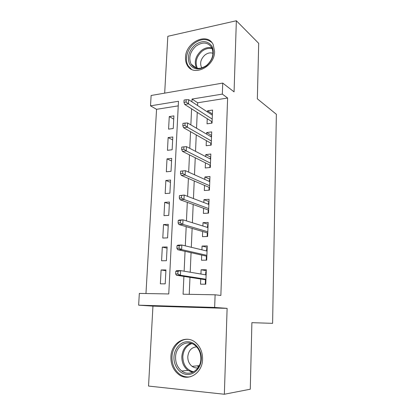 <?xml version="1.0" encoding="UTF-8"?>
<svg xmlns="http://www.w3.org/2000/svg" width="415" height="415" viewBox="0 0 415 415"><rect width="100%" height="100%" fill="white"/><g stroke="black" fill="none" stroke-linecap="round" stroke-linejoin="round"><path stroke-width="0.62" d="M185.515 57.503C185.386 60.388 185.951 62.94 187.207 65.165C193.084 77.232 214.643 66.95 214.607 51.59L213.201 44.638C207.365 31.701 185.5 42.278 185.515 57.503M170.907 356.874C170.773 364.453 173.403 370.346 178.787 374.553C188.301 381.971 202.463 373.163 202.577 359.343C202.65 352.454 200.409 346.94 195.849 342.79C186.19 333.914 171.12 342.707 170.907 356.874M178.243 105.867L156.554 109.316L150.51 105.841L151.127 95.486L222.731 83.078L222.331 94.106L192.046 99.055L191.917 101.815M224.354 394.25L227.114 308.366L152.943 306.125L148.539 386.069L224.354 394.25L250.276 389.213L251.895 322.673L272.603 323.337L276.364 114.296L257.347 98.837L258.701 43.352L236.353 20.75L167.816 36.297L164.682 93.136M152.943 306.125L138.636 305.175L139.336 293.415L168.76 293.95L178.471 101.276L150.51 105.841M156.554 109.316L145.966 293.535M207.246 118.726L207.038 123.82L212.044 123.125L212.558 110.068L207.567 110.815L207.521 112.014M206.359 140.638L206.151 145.738L211.188 145.141L211.702 131.892L206.686 132.551L206.618 134.144M205.451 162.862L205.243 167.976L210.317 167.478L210.841 154.038L205.788 154.593L205.705 156.605M204.538 185.412L204.325 190.537L209.43 190.143L209.964 176.505L204.88 176.961L204.782 179.399M203.604 208.294L203.397 213.429L208.532 213.139L209.072 199.299L203.957 199.651L203.838 202.53M202.66 231.513L202.453 236.659L207.619 236.477L208.169 222.435L203.023 222.679L202.883 226.009M201.706 255.085L201.493 260.236L206.696 260.169L207.256 245.913L202.069 246.048L201.918 249.84M165.896 270.73L161.098 269.952L160.361 283.824L165.217 283.865L165.938 269.932L161.098 269.952M167.063 248.16L162.312 247.101L161.585 260.77L166.415 260.708L167.126 246.972L162.312 247.101M168.215 225.9L163.51 224.572L162.794 238.049L167.593 237.883L168.293 224.344L163.51 224.572M169.346 203.957L164.693 202.364L163.987 215.655L168.755 215.385L169.445 202.038L164.693 202.364M170.466 182.315L165.86 180.468L165.16 193.566L169.901 193.203L170.581 180.043L165.86 180.468M171.566 160.968L167.006 158.872L166.322 171.794L171.032 171.333L171.701 158.354L167.006 158.872M172.656 139.912L168.137 137.578L167.463 150.318L172.147 149.763L172.806 136.971L168.137 137.578M173.247 128.5L173.895 115.878L169.258 116.574L168.589 129.143L173.247 128.5M183.897 276.406L183.077 294.214L215.11 294.795L220.863 295.449L227.612 98.013L197.665 102.775L197.545 105.493M197.244 112.392L196.544 128.24M196.254 134.911L195.527 151.33M195.247 157.762L194.495 174.772M194.225 180.961L193.447 198.572M193.188 204.507L192.384 222.746M192.135 228.416L191.305 247.293M191.066 252.694L190.205 272.224M189.977 277.345L189.23 294.323M200.73 279.005L200.523 284.171L205.757 284.218L206.322 269.745L201.104 269.771L200.933 274.04M222.731 83.078L234.07 91.86L236.353 20.75M227.612 98.013L222.331 94.106M215.11 294.795L214.654 307.437L138.636 305.175M227.114 308.366L214.654 307.437M191.595 108.818L190.859 124.905M190.547 131.674L189.78 148.347M189.479 154.883L188.685 172.158M188.4 178.445L187.575 196.337M187.3 202.364L186.444 220.899M186.179 226.663L185.298 245.851M185.049 251.34L184.136 271.202M197.665 102.775L192.046 99.055M206.286 270.71L201.104 269.771M173.729 119.147L169.258 116.574M207.199 247.34L202.069 246.048M208.097 224.308L203.023 222.679M208.984 201.607L203.957 199.651M209.855 179.233L204.88 176.961M210.716 157.176L205.788 154.593M211.567 135.435L206.686 132.551M212.402 113.995L207.567 110.815M198.609 366.886L198.131 365.765M205.897 280.68L205.435 280.675L205.316 283.642L205.783 283.647M205.316 283.642L205.778 283.71M206.131 274.756L205.664 274.756L205.783 271.804L206.245 271.804M205.472 279.741L205.435 280.675L205.933 279.788M175.758 271.358L175.633 273.947L177.833 273.947L177.957 271.353L175.758 271.358L176.686 270.621L180.634 270.606L206.12 274.917M177.957 271.353L180.634 270.606L180.411 275.259L176.463 275.254L205.788 279.788M177.833 273.947L180.411 275.259L205.954 279.248M175.633 273.947L176.463 275.254M201.322 359.094C201.031 368.001 194.101 375.248 186.75 374.475C179.394 373.832 173.496 365.589 173.968 356.967C174.336 348.341 180.904 341.229 188.182 341.727C195.46 342.095 201.721 350.203 201.322 359.094M175.571 357.004C175.467 362.995 177.537 367.669 181.78 371.02C189.396 377.053 200.772 370.024 200.865 358.97C200.927 353.424 199.107 348.989 195.398 345.674C187.684 338.713 175.721 345.726 175.571 357.004M196.637 346.857C191.471 347.339 188.524 350.618 187.798 356.687C187.741 360.806 189.178 364.028 192.098 366.352C193.924 367.654 195.896 368.152 198.002 367.835M188.415 339.335C180.037 338.562 172.313 346.873 171.997 356.817C171.867 364.323 174.471 370.164 179.814 374.33C183.212 376.68 186.854 377.463 190.729 376.675M197.545 365.823L198.401 367.228M206.535 65.778C199.34 70.457 193.701 69.912 189.614 64.143C186.937 57.348 188.726 50.952 194.988 44.95C202.012 40.167 207.671 40.597 211.972 46.241C214.825 53.146 213.014 59.656 206.535 65.778M195.937 46.143C190.013 51.782 188.389 57.758 191.061 64.071C194.868 69.3 200.056 69.746 206.618 65.404C212.511 59.942 214.249 54.038 211.832 47.704C207.946 42.097 202.65 41.578 195.937 46.143M212.978 53.312C210.332 52.383 207.656 52.949 204.948 54.998C200.803 58.889 199.667 63.049 201.529 67.469L201.82 67.936M211.769 42.465C206.592 38.315 200.72 38.637 194.153 43.44C187.227 48.882 184.359 59.49 188.151 65.741L191.414 69.269M206.815 257.118L206.354 257.129L206.239 260.055L206.701 260.044M206.239 260.055L206.696 260.148M206.597 250.966L206.696 248.388L207.158 248.378M206.395 256.138L206.354 257.129L206.852 256.205M177.003 245.706L176.878 248.253L179.067 248.201L179.187 245.649L177.003 245.706L177.921 245.125L181.837 245.016L207.054 251.075M179.187 245.649L181.837 245.016L181.62 249.591L177.698 249.685L206.712 256.211M179.067 248.201L181.62 249.591L206.888 255.344M176.878 248.253L177.698 249.685M207.521 227.446L207.604 225.309L208.06 225.288M207.723 233.904L207.267 233.925L207.163 236.493M207.303 232.882L207.267 233.925L207.759 232.971M178.232 220.464L178.108 222.969L180.276 222.865L180.401 220.355L178.232 220.464L179.13 220.033L183.02 219.836L207.967 227.586M180.401 220.355L183.02 219.836L182.808 224.339L178.912 224.52L207.619 232.976M180.276 222.865L182.808 224.339L207.806 231.793M178.108 222.969L178.912 224.52M208.429 204.273L208.491 202.562L208.947 202.536M208.615 211.028L208.159 211.053L208.076 213.165M208.206 209.964L208.159 211.053L208.652 210.068M179.436 195.621L179.316 198.085L181.474 197.929L181.588 195.46L179.436 195.621L184.187 195.05L208.87 204.445M181.588 195.46L184.187 195.05L183.98 199.48L180.11 199.755L208.512 210.078M181.474 197.929L183.98 199.48L208.709 208.584M179.316 198.085L180.11 199.755M209.321 181.438L209.373 180.146L209.824 180.105M209.497 188.477L209.046 188.514L208.978 190.174M209.087 187.378L209.046 188.514L209.534 187.497M180.624 171.167L180.504 173.595L182.647 173.387L182.766 170.954L180.624 171.167L185.334 170.648L209.762 181.64M182.766 170.954L185.334 170.648L185.132 175.016L181.288 175.374L209.393 187.507M182.647 173.387L185.132 175.016L209.601 185.718M180.504 173.595L181.288 175.374M210.203 158.935L210.239 158.048L210.685 157.996M210.364 166.254L209.912 166.296L209.866 167.52M209.959 165.113L209.912 166.296L210.4 165.253M183.804 149.229L183.918 146.837L181.796 147.092L181.677 149.483L183.804 149.229L186.262 150.925L186.465 146.63L210.638 159.163M210.483 163.183L186.262 150.925L182.444 151.366L210.265 165.263M181.677 149.483L182.444 151.366M186.465 146.63L183.918 146.837M211.069 136.758L211.09 136.26L211.536 136.203M211.219 144.342L210.773 144.394L210.742 145.193M210.82 143.165L210.773 144.394L211.256 143.32M184.945 125.444L185.054 123.089L182.948 123.385L182.833 125.74L184.945 125.444L187.378 127.208L187.58 122.98L211.505 137.007M211.349 140.976L187.378 127.208L183.591 127.732L211.121 143.336M182.833 125.74L183.591 127.732M187.58 122.98L185.054 123.089M211.925 114.893L212.376 114.711M212.06 122.736L211.619 122.799L211.603 123.188M211.666 121.528L211.619 122.799L212.101 121.699M186.065 102.028L186.174 99.704L184.078 100.046L183.964 102.365L186.065 102.028L188.477 103.859L188.675 99.693L212.356 115.173M212.205 119.079L188.477 103.859L184.711 104.461L211.966 121.714M183.964 102.365L184.711 104.461M188.675 99.693L186.174 99.704M192.622 372.343L187.995 370.351C183.798 367.062 181.744 362.471 181.832 356.584C182.434 349.861 185.422 345.415 190.796 343.252M191.844 343.584C186.444 345.56 183.435 349.892 182.813 356.573C183.051 364.951 186.657 370.045 193.629 371.85M196.503 68.164C193.898 61.934 195.507 56.067 201.332 50.568C204.834 47.875 208.366 46.983 211.925 47.896M212.283 48.726C208.833 47.824 205.404 48.68 202.006 51.289C196.362 56.616 194.811 62.297 197.364 68.319M192.098 366.352L199.257 365.657M192.747 372.286L187.995 370.351L181.78 371.02M201.529 67.469L202.043 67.868M196.43 68.143L191.061 64.071"/></g></svg>
